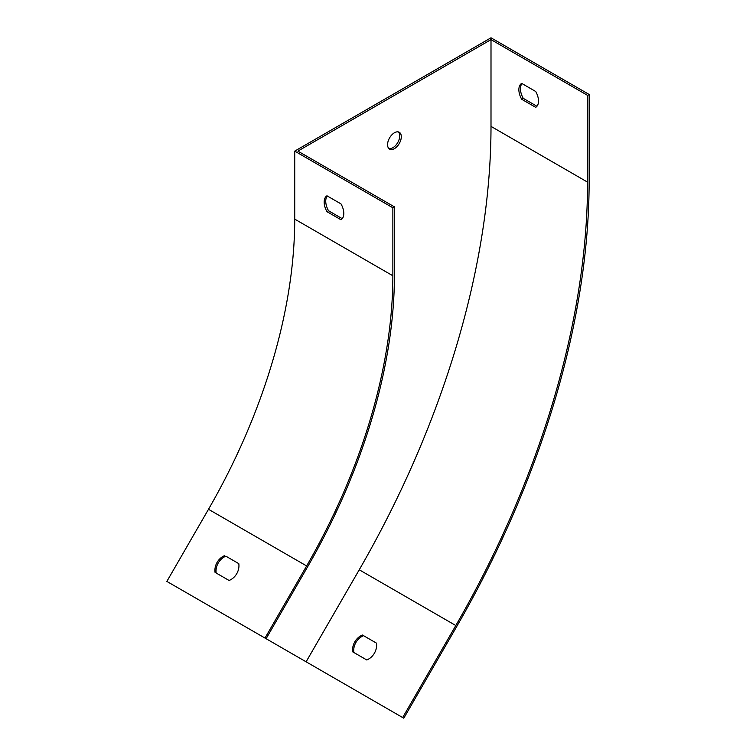 <?xml version="1.0" encoding="UTF-8"?>
<svg xmlns="http://www.w3.org/2000/svg" width="756" height="756" viewBox="0 0 756 756"><rect width="100%" height="100%" fill="white"/><g stroke="black" fill="none" stroke-linecap="round" stroke-linejoin="round"><path stroke-width="1.13" d="M536.949 106.256L523.256 98.346A13.882 8.014 60 0 1 521.999 83.576M169.533 582.952L403.789 718.2L456.917 626.166A638.433 368.597 120 0 0 589.141 181.232L589.141 94.462L491.003 37.8L294.727 151.124L294.727 219.117A416.367 240.389 -60 0 1 208.495 509.289L166.859 581.411L264.997 638.064L306.634 565.951L208.495 509.289M402.674 717.557L455.811 625.524A636.212 367.321 120 0 0 587.573 182.139L587.573 95.369L491.003 39.614L297.864 151.124L394.434 206.87L392.865 207.777L294.727 151.124M587.573 95.369L589.141 94.462M340.994 203.893L326.97 195.804A13.882 8.014 -120 0 0 326.97 211.671L340.994 219.76A13.882 8.014 -120 0 0 340.994 203.893M392.865 207.777L392.865 275.77A416.367 240.389 -60 0 1 306.634 565.951M224.778 555.556A13.882 11.331 -60 0 0 215.063 572.377L229.077 580.476A13.882 11.331 -60 0 0 238.801 563.645L225.893 556.199A13.882 11.331 -60 0 0 216.178 573.02M394.434 206.87L394.434 274.863A418.588 241.674 -60 0 1 307.739 566.594L266.103 638.707L264.997 638.064M353.855 652.513A13.882 11.331 120 0 1 363.57 635.683L376.479 643.139A13.882 11.331 120 0 1 366.764 659.96L352.74 651.87A13.882 11.331 120 0 1 362.455 635.04M394.434 132.763A9.715 5.613 120 0 0 388.093 141.325A9.715 5.613 120 0 0 389.576 149.112A9.715 5.613 120 0 0 399.291 143.498A9.715 5.613 120 0 0 399.291 132.281A9.715 5.613 120 0 0 394.434 132.763M491.003 39.614L491.003 126.384A636.212 367.321 -60 0 1 359.242 569.778L306.104 661.802M398.44 131.941A9.715 5.613 -60 0 1 397.722 142.591A9.715 5.613 -60 0 1 388.858 148.545M535.702 91.485A13.882 8.014 60 0 1 535.702 107.343L521.678 99.253A13.882 8.014 60 0 1 521.678 83.387L535.702 91.485M327.291 195.984A13.882 8.014 -120 0 0 328.548 210.763L342.241 218.673M521.678 99.253L523.256 98.346M328.548 210.763L326.97 211.671M392.865 275.77L294.727 219.117M587.573 182.139L491.003 126.384M455.811 625.524L359.242 569.778"/></g></svg>

